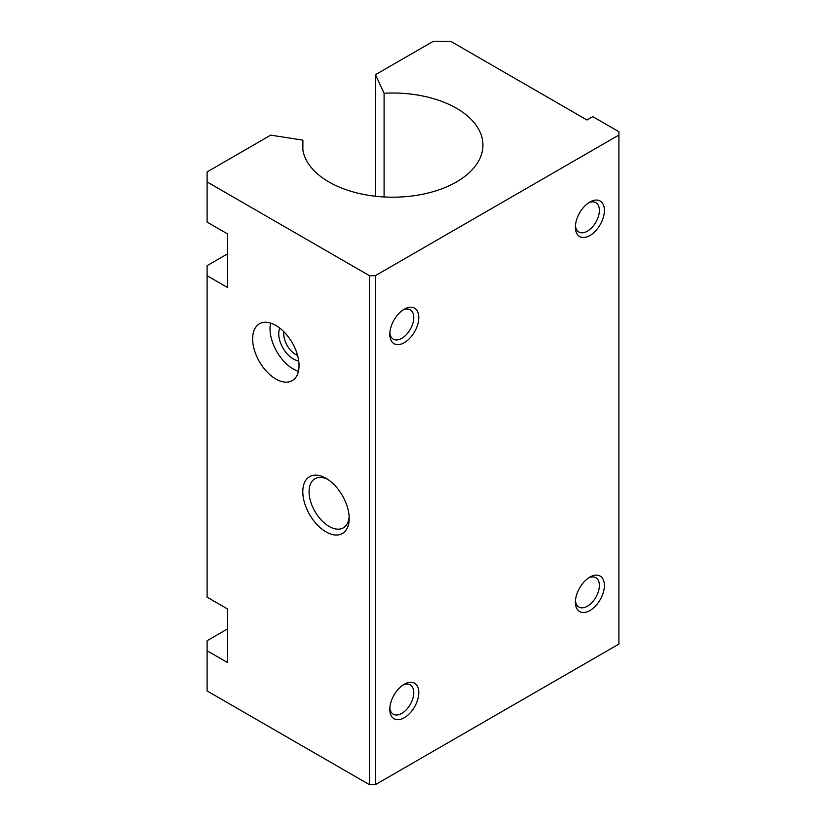 <?xml version="1.0" encoding="UTF-8"?>
<svg xmlns="http://www.w3.org/2000/svg" width="826" height="826" viewBox="0 0 826 826"><rect width="100%" height="100%" fill="white"/><g stroke="black" fill="none" stroke-linecap="round" stroke-linejoin="round"><path stroke-width="1.24" d="M389.862 707.799A16.954 9.788 120 0 0 393.31 714.222A16.954 9.788 120 0 0 406.371 709.679A16.954 9.788 120 0 0 413.774 692.611A16.954 9.788 120 0 0 410.264 684.847A16.954 9.788 120 0 0 402.985 685.074M418.803 692.611A20.505 11.843 -60 0 1 404.296 717.732A20.505 11.843 -60 0 1 389.8 709.358A20.505 11.843 -60 0 1 404.296 684.238A20.505 11.843 -60 0 1 418.803 692.611M575.464 225.591A16.954 9.788 120 0 0 578.912 232.013A16.954 9.788 120 0 0 591.974 227.47A16.954 9.788 120 0 0 599.377 210.403A16.954 9.788 120 0 0 595.866 202.649A16.954 9.788 120 0 0 588.587 202.866M604.405 210.403A20.505 11.843 -60 0 1 589.898 235.524A20.505 11.843 -60 0 1 575.402 227.15A20.505 11.843 -60 0 1 589.898 202.029A20.505 11.843 -60 0 1 604.405 210.403M375.469 196.237L375.469 74.691L384.09 93.255L384.09 196.96M384.09 93.255A90.23 52.09 180 0 1 482.931 145.108A90.23 52.09 180 0 1 456.499 181.937A90.23 52.09 180 0 1 358.174 193.232A90.23 52.09 180 0 1 302.471 145.108A90.23 52.09 180 0 1 302.884 140.131L270.732 135.154L207.099 171.901L207.099 181.937L369.501 275.698L375.303 275.698L618.901 135.061L618.901 131.716L592.8 116.642L586.997 119.997L450.697 41.3L433.299 41.3L375.469 74.691M327.623 479.307A28.373 16.375 -120 0 0 314.954 478.708A28.373 16.375 -120 0 0 309.079 491.697A28.373 16.375 -120 0 0 321.459 520.246A28.373 16.375 -120 0 0 343.327 527.845A28.373 16.375 -120 0 0 349.14 516.57M349.202 518.48A32.813 18.946 60 0 1 326.002 531.872A32.813 18.946 60 0 1 302.801 491.697A32.813 18.946 60 0 1 326.002 478.295A32.813 18.946 60 0 1 349.202 518.48M297.587 355.469A16.954 9.788 60 0 1 283.752 333.807A16.954 9.788 60 0 1 283.896 331.763M298.692 360.838A20.505 11.843 60 0 1 278.734 333.807A20.505 11.843 60 0 1 279.797 328.118M299.033 365.619A32.813 18.946 60 0 1 292.239 380.631A32.813 18.946 60 0 1 266.953 371.845A32.813 18.946 60 0 1 252.632 338.825A32.813 18.946 60 0 1 259.426 323.802A32.813 18.946 60 0 1 284.712 332.599A32.813 18.946 60 0 1 299.033 365.619M298.434 371.287A32.813 18.946 60 0 1 270.03 328.779A32.813 18.946 60 0 1 270.618 323.111M389.862 332.754A16.954 9.788 120 0 0 393.31 339.166A16.954 9.788 120 0 0 406.371 334.623A16.954 9.788 120 0 0 413.774 317.566A16.954 9.788 120 0 0 410.264 309.802A16.954 9.788 120 0 0 402.985 310.018M418.803 317.566A20.505 11.843 -60 0 1 404.296 342.676A20.505 11.843 -60 0 1 389.8 334.303A20.505 11.843 -60 0 1 404.296 309.192A20.505 11.843 -60 0 1 418.803 317.566M575.464 600.647A16.954 9.788 120 0 0 578.912 607.058A16.954 9.788 120 0 0 591.974 602.515A16.954 9.788 120 0 0 599.377 585.458A16.954 9.788 120 0 0 595.866 577.694A16.954 9.788 120 0 0 588.587 577.911M604.405 585.458A20.505 11.843 -60 0 1 589.898 610.569A20.505 11.843 -60 0 1 575.402 602.195A20.505 11.843 -60 0 1 589.898 577.085A20.505 11.843 -60 0 1 604.405 585.458M302.884 150.084L302.884 140.131M207.099 181.937L207.099 222.122L227.398 233.851L227.398 287.427L207.099 275.708L207.099 597.177L227.398 608.896L227.398 662.473L207.099 650.754L207.099 640.708L227.398 628.989M207.099 275.708L207.099 265.662L227.398 253.943M207.099 650.754L207.099 690.939L369.501 784.7L375.303 784.7L618.901 644.063L618.901 135.061M375.303 784.7L375.303 275.698M369.501 784.7L369.501 275.698"/></g></svg>
